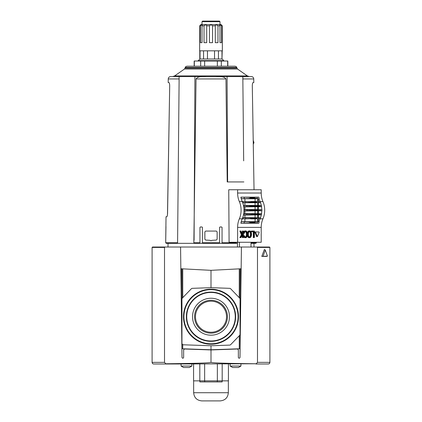 <?xml version="1.0" encoding="UTF-8"?>
<svg xmlns="http://www.w3.org/2000/svg" width="422" height="422" viewBox="0 0 422 422"><rect width="100%" height="100%" fill="white"/><g stroke="black" fill="none" stroke-linecap="round" stroke-linejoin="round"><path stroke-width="0.63" d="M240.044 334.287L240.044 299.151A1.635 1.635 0 0 0 239.585 298.011L230.707 288.822A1.635 1.635 0 0 0 229.589 288.326L211 287.677L192.411 288.326A1.635 1.635 0 0 0 191.293 288.822L182.415 298.011A1.635 1.635 0 0 0 181.956 299.151L181.956 343.165A1.635 1.635 0 0 0 183.538 344.8L211 345.76L229.589 345.112A1.635 1.635 0 0 0 230.707 344.61L239.585 335.427A1.635 1.635 0 0 0 240.044 334.287M180.162 247.018L241.838 247.018L241.426 247.419L239.991 357.471C239.443 358.51 238.894 358.505 238.356 357.46L238.356 349.822L237.512 349.005L211 349.933L184.488 349.005L183.644 349.822L183.644 357.46C183.106 358.505 182.557 358.51 182.009 357.471L180.574 247.419L180.162 247.018L165.102 247.018L164.511 247.424L164.511 362.366L166.004 364.001L256.339 363.769C227.263 363.442 212.15 362.973 211 362.366C209.85 362.973 194.737 363.442 165.661 363.769M180.848 268.751L211 270.333L241.152 268.751M183.755 316.716A27.245 27.245 0 0 0 224.625 340.317A27.245 27.245 0 0 0 224.625 293.121A27.245 27.245 0 0 0 183.755 316.716M183.923 316.716A27.077 27.077 0 0 0 224.541 340.169A27.077 27.077 0 0 0 224.541 293.269A27.077 27.077 0 0 0 183.923 316.716M186.376 316.716A24.624 24.624 0 0 0 223.312 338.043A24.624 24.624 0 0 0 223.312 295.395A24.624 24.624 0 0 0 186.376 316.716M186.461 316.716A24.539 24.539 0 0 0 223.27 337.969A24.539 24.539 0 0 0 223.27 295.469A24.539 24.539 0 0 0 186.461 316.716M195.476 316.716A15.524 15.524 0 0 0 218.765 330.162A15.524 15.524 0 0 0 218.765 303.27A15.524 15.524 0 0 0 195.476 316.716M194.568 316.716A16.432 16.432 0 0 0 219.218 330.948A16.432 16.432 0 0 0 219.218 302.484A16.432 16.432 0 0 0 194.568 316.716M192.532 316.716A18.468 18.468 0 0 0 220.237 332.71A18.468 18.468 0 0 0 220.237 300.722A18.468 18.468 0 0 0 192.532 316.716M182.742 344.563L182.742 348.783L211 349.769L240.107 348.751M182.742 348.783L181.893 348.751M181.956 268.809L181.956 348.757M211 345.76L211 349.769M211 270.333L211 287.677M240.044 268.809L240.044 348.757M269.901 262.495L269.901 253.807M255.996 364.001L257.489 362.366L257.489 247.424L256.898 247.018L269.494 247.018L269.901 247.424L269.901 362.366C269.795 363.374 269.252 363.917 268.265 364.001L255.996 364.001L268.265 364.001M256.898 247.018L241.838 247.018M266.683 256.407L261.793 256.407L264.346 249.534L265.274 250.003L267.437 256.138L266.683 256.407M166.004 364.001L153.735 364.001C152.753 363.917 152.205 363.374 152.099 362.366L152.099 247.424L152.506 247.018L165.102 247.018M211 362.366L211 349.933M164.511 362.366L152.099 362.366L152.585 363.532M267.437 256.138L261.793 256.407M263.106 256.138L265.274 250.003M260.158 218.823L262.948 218.823A16.363 11.568 -90 0 0 261.213 227.384L261.213 242.27L229.093 242.27L228.745 189.752L237.612 189.752L237.612 193.023A16.363 11.568 -90 0 0 239.348 201.584L242.239 201.584A16.363 11.568 -90 0 1 242.228 201.558A16.363 11.568 -90 0 1 241.236 198.693L248.563 198.546L250.842 197.981L254.023 197.981L253.928 197.575L254.804 197.311L258.818 197.148L240.888 197.143A16.363 11.568 -90 0 0 241.236 198.693M237.612 242.27L237.612 227.384L261.213 227.384M239.348 201.584A16.363 11.568 -90 0 1 239.348 218.823A16.363 11.568 -90 0 0 237.612 227.384M237.612 193.023L261.213 193.023L261.213 189.752L237.612 189.752M253.105 206.147A19.634 13.884 90 0 0 253.073 205.936L246.706 205.577A17.487 12.365 90 0 1 246.886 206.632L256.687 206.147A19.634 13.884 -90 0 0 256.655 205.936L261.44 205.525A16.542 11.695 90 0 1 261.651 206.685L256.687 206.147M241.247 198.746L258.322 198.751L258.322 201.542M257.752 198.751L257.752 201.537M249.413 236.974A1.588 1.124 90 0 0 249.75 236.758A1.878 1.329 90 0 0 250.193 236.083A2.801 1.978 90 0 0 250.373 235.45A4.241 3.001 90 0 0 250.468 234.305A4.241 3.001 90 0 0 250.373 233.16A2.801 1.978 90 0 0 250.193 232.522A1.878 1.329 90 0 0 249.75 231.847A1.588 1.124 90 0 0 249.413 231.636M258.491 231.963L255.078 231.963L254.93 232.332L256.634 236.505L256.935 236.505M243.468 235.998A3.83 2.706 90 0 0 243.499 236.114A3.112 2.2 90 0 0 243.774 236.774A2.474 1.751 90 0 0 244.327 237.433A2.237 1.583 90 0 0 245.071 237.697L245.651 237.697A2.237 1.583 90 0 0 246.395 237.433A2.474 1.751 90 0 0 246.949 236.774A3.112 2.2 90 0 0 247.223 236.114A3.83 2.706 90 0 0 247.413 235.181A5.465 3.867 90 0 0 247.461 234.305A5.465 3.867 90 0 0 247.413 233.424A3.83 2.706 90 0 0 247.223 232.496A3.112 2.2 90 0 0 246.949 231.831A2.474 1.751 90 0 0 246.395 231.177A2.237 1.583 90 0 0 245.651 230.913A2.237 1.583 90 0 0 244.902 231.177A2.474 1.751 90 0 0 244.349 231.831L243.774 231.831A3.112 2.2 90 0 0 243.499 232.496A3.83 2.706 90 0 0 243.468 232.606M245.641 237.022A1.588 1.124 90 0 0 245.651 237.022A1.588 1.124 90 0 0 245.662 237.022L245.63 237.022A1.588 1.124 90 0 1 245.024 236.758A1.878 1.329 90 0 1 244.581 236.083A2.801 1.978 90 0 1 244.454 235.692L244.011 235.877A3.83 2.706 90 0 0 244.074 236.114A3.112 2.2 90 0 0 244.349 236.774L243.774 236.774M245.361 236.974A1.588 1.124 90 0 0 245.699 236.758A1.878 1.329 90 0 0 246.147 236.083A2.801 1.978 90 0 0 246.321 235.45A4.241 3.001 90 0 0 246.422 234.305A4.241 3.001 90 0 0 246.321 233.16A2.801 1.978 90 0 0 246.147 232.522A1.878 1.329 90 0 0 245.699 231.847A1.588 1.124 90 0 0 245.361 231.636M243.468 233.139L244.38 233.276L243.468 233.092M245.651 230.913L245.071 230.913A2.237 1.583 90 0 0 244.327 231.177A2.474 1.751 90 0 0 243.774 231.831M247.387 235.402A3.83 2.706 90 0 0 247.545 236.114A3.112 2.2 90 0 0 247.82 236.774A2.474 1.751 90 0 0 248.373 237.433A2.237 1.583 90 0 0 249.122 237.697L249.703 237.697A2.237 1.583 90 0 0 250.446 237.433A2.474 1.751 90 0 0 251 236.774A3.112 2.2 90 0 0 251.275 236.114A3.83 2.706 90 0 0 251.465 235.181A5.465 3.867 90 0 0 251.512 234.305A5.465 3.867 90 0 0 251.465 233.424A3.83 2.706 90 0 0 251.275 232.496A3.112 2.2 90 0 0 251 231.831A2.474 1.751 90 0 0 250.446 231.177A2.237 1.583 90 0 0 249.703 230.913A2.237 1.583 90 0 0 248.954 231.177A2.474 1.751 90 0 0 248.4 231.831L247.82 231.831A3.112 2.2 90 0 0 247.545 232.496A3.83 2.706 90 0 0 247.387 233.208M249.703 230.913L249.122 230.913A2.237 1.583 90 0 0 248.373 231.177A2.474 1.751 90 0 0 247.82 231.831M253.284 231.773L253.284 237.581L254.382 237.581L254.382 231.034L252.013 231.034L252.013 231.773L253.859 231.773L253.859 237.581M252.013 231.034L251.433 231.034L251.433 231.773L252.013 231.773M242.365 235.297L242.365 237.581L243.468 237.581L243.468 231.034L242.365 231.034L242.101 233.609M242.945 231.034L242.945 233.15L242.344 234.178L241.009 231.034L239.823 231.034L241.416 234.785L239.823 237.581L241.036 237.581L242.945 234.305L242.945 237.581M244.422 221.772A15.398 10.888 -90 0 0 244.085 223.201L249.323 223.096L250.705 222.832L250.842 222.426L248.563 221.861L241.236 221.708A16.363 11.568 -90 0 0 240.888 223.264L258.818 223.254L253.928 222.832L254.023 222.426L255.795 221.861L259.161 221.719L258.322 221.655L258.322 218.86M244.085 223.201L240.888 223.264M241.247 221.661L258.322 221.655M245.525 218.86L252.061 218.643A19.634 13.884 90 0 0 252.119 218.459L249.935 217.879L245.92 217.789A17.487 12.365 90 0 1 245.525 218.86L242.386 218.717A16.347 11.558 -90 0 0 242.328 218.849L242.228 218.844A16.363 11.568 -90 0 0 242.228 218.844A16.363 11.568 -90 0 0 242.676 217.726A16.363 11.568 90 0 0 243.489 214.888L256.655 214.466A19.634 13.884 -90 0 0 256.687 214.26L261.651 213.722A16.542 11.695 90 0 1 261.44 214.877L256.655 214.466M256.36 201.526L260.237 201.658A16.542 11.695 90 0 1 260.632 202.665L257.388 202.523L255.695 201.943A19.634 13.884 -90 0 0 255.637 201.763L245.525 201.547A17.487 12.365 90 0 1 245.92 202.613L255.695 201.943M245.525 201.547L242.386 201.684A16.347 11.558 -90 0 1 242.328 201.558L242.228 201.558M258.322 198.751L254.023 197.981M241.347 198.688A16.347 11.558 -90 0 1 241.004 197.148L249.323 197.311L250.705 197.575L250.842 197.981M242.724 217.594L260.495 217.726A16.363 11.568 -90 0 0 261.308 214.888L243.447 215.078M253.073 214.466A19.634 13.884 90 0 0 253.105 214.26L251.454 213.864L246.886 213.769A17.487 12.365 90 0 1 246.706 214.83M243.447 205.329L261.308 205.514A16.363 11.568 -90 0 0 260.495 202.676L242.724 202.813M245.92 202.613L242.676 202.676A16.363 11.568 90 0 1 243.489 205.514L246.706 205.577M252.119 201.943A19.634 13.884 90 0 0 252.061 201.763L250.805 201.526M250.805 218.876L260.237 218.749A16.542 11.695 90 0 0 260.632 217.736L260.495 217.726M252.061 218.643L256.36 218.876M260.632 217.736L257.388 217.879L255.695 218.459A19.634 13.884 -90 0 1 255.637 218.643M246.886 206.632L243.705 206.69A16.363 11.568 90 0 1 243.969 209.639L247.139 209.702A17.487 12.365 90 0 1 247.139 210.705L253.406 210.283A19.634 13.884 90 0 0 253.406 210.124L251.96 209.797L261.782 209.639A16.363 11.568 -90 0 0 261.519 206.69L243.737 206.891M243.958 209.423L261.782 209.639M251.96 209.797L247.139 209.702M243.737 213.511L261.519 213.711A16.363 11.568 -90 0 0 261.782 210.763L243.958 210.979M261.782 210.763L256.982 210.283A19.634 13.884 -90 0 0 256.982 210.124L257.995 209.797M247.139 210.705L243.969 210.763A16.363 11.568 90 0 1 243.705 213.711L246.886 213.769M258.322 213.474L258.322 211.021M258.322 217.567L258.322 215.109M258.322 209.386L258.322 206.928M258.322 205.292L258.322 202.84M261.213 193.023A16.363 11.568 -90 0 0 262.948 201.584A16.363 11.568 -90 0 1 262.948 218.823M260.042 201.558A16.363 11.568 90 0 1 259.05 198.693M260.042 218.849A16.363 11.568 -90 0 0 259.05 221.708M241.236 221.708A16.363 11.568 90 0 1 242.228 218.844L239.348 218.823M259.25 201.552L260.147 201.558A16.347 11.558 -90 0 0 260.189 201.653M261.909 209.65A16.542 11.695 90 0 1 261.909 210.752M258.818 197.148A16.347 11.558 -90 0 0 259.161 198.688M260.189 218.749A16.347 11.558 -90 0 0 260.147 218.849L259.25 218.849M242.676 202.676A16.363 11.568 -90 0 0 242.239 201.584M242.418 201.658A16.542 11.695 90 0 1 242.814 202.665M242.418 218.749A16.542 11.695 90 0 0 242.814 217.736L242.676 217.726M241.347 221.719A16.347 11.558 -90 0 0 241.004 223.254M259.161 221.719A16.347 11.558 -90 0 0 258.818 223.254M242.945 233.15L242.365 233.15M240.398 231.034L241.991 234.785L241.416 234.785M241.991 234.785L240.398 237.517L239.823 237.517M248.4 231.831A3.112 2.2 90 0 0 248.125 232.496A3.83 2.706 90 0 0 247.936 233.424A5.465 3.867 90 0 0 247.888 234.305A5.465 3.867 90 0 0 247.936 235.181A3.83 2.706 90 0 0 248.125 236.114A3.112 2.2 90 0 0 248.4 236.774L247.82 236.774M248.4 236.774A2.474 1.751 90 0 0 248.954 237.433A2.237 1.583 90 0 0 249.703 237.697M251.048 234.305A4.241 3.001 90 0 0 250.948 233.16A2.801 1.978 90 0 0 250.773 232.522A1.878 1.329 90 0 0 250.33 231.847A1.588 1.124 90 0 0 249.708 231.583A1.588 1.124 90 0 0 249.703 231.583L249.682 231.583A1.588 1.124 90 0 0 249.692 231.583A1.588 1.124 90 0 0 249.07 231.847A1.878 1.329 90 0 0 248.627 232.522A2.801 1.978 90 0 0 248.452 233.16A4.241 3.001 90 0 0 248.352 234.305A4.241 3.001 90 0 0 248.452 235.45A2.801 1.978 90 0 0 248.627 236.083A1.878 1.329 90 0 0 249.07 236.758A1.588 1.124 90 0 0 249.692 237.022L249.682 237.022A1.588 1.124 90 0 0 249.703 237.022A1.588 1.124 90 0 0 249.708 237.022A1.588 1.124 90 0 0 250.33 236.758A1.878 1.329 90 0 0 250.773 236.083A2.801 1.978 90 0 0 250.948 235.45A4.241 3.001 90 0 0 251.048 234.305L250.468 234.305M244.349 231.831A3.112 2.2 90 0 0 244.074 232.496A3.83 2.706 90 0 0 243.937 233.092M245.662 237.022A1.588 1.124 90 0 0 246.279 236.758A1.878 1.329 90 0 0 246.722 236.083A2.801 1.978 90 0 0 246.902 235.45A4.241 3.001 90 0 0 246.997 234.305A4.241 3.001 90 0 0 246.902 233.16A2.801 1.978 90 0 0 246.722 232.522A1.878 1.329 90 0 0 246.279 231.847A1.588 1.124 90 0 0 245.662 231.583A1.588 1.124 90 0 0 245.641 231.583A1.588 1.124 90 0 0 245.024 231.847A1.878 1.329 90 0 0 244.581 232.522A2.801 1.978 90 0 0 244.401 233.16A4.241 3.001 90 0 0 244.38 233.276M246.997 234.305L246.422 234.305M244.454 235.692L244.011 235.877M244.349 236.774A2.474 1.751 90 0 0 244.902 237.433A2.237 1.583 90 0 0 245.651 237.697M255.658 231.963L255.51 232.332L257.362 236.626L259.219 232.332L259.071 231.963L255.078 231.963M251.006 247.018L251.006 242.27M239.438 247.018L239.438 242.27M237.438 247.018L237.438 242.27M243.631 218.849L242.328 218.849M242.328 201.558L243.631 201.552M244.095 209.65A16.542 11.695 90 0 1 244.095 210.752M243.832 213.722A16.542 11.695 90 0 1 243.621 214.877M243.621 205.525A16.542 11.695 90 0 1 243.832 206.685M242.814 217.736L245.92 217.789M243.705 206.69A16.363 11.568 -90 0 0 243.489 205.514M243.489 214.888A16.363 11.568 -90 0 0 243.705 213.711M243.969 210.763A16.363 11.568 -90 0 0 243.969 209.639M257.752 209.386L257.752 206.928M257.752 205.292L257.752 202.84M257.752 213.474L257.752 211.021M257.752 217.567L257.752 215.109M257.752 221.655L257.752 218.87M210.23 240.334C210.742 241.046 211.258 241.046 211.77 240.334C211.258 241.046 210.742 241.046 210.23 240.334L205.683 240.065L204.865 239.242L204.865 231.884L204.865 239.242M167.476 214.661L169.697 85.935C169.644 83.883 169.401 82.765 168.969 82.58C169.401 82.759 169.644 83.878 169.697 85.935L167.566 213.395C167.444 215.442 167.181 216.56 166.759 216.744L166.025 216.744L165.693 242.755L165.957 226.567M167.386 215.262L167.471 214.708M253.96 142.583L253.211 140.289L252.303 85.935C252.356 83.883 252.599 82.765 253.031 82.58C252.599 82.759 252.356 83.878 252.303 85.935L254.039 189.752L253.279 144.313L253.96 142.583M169.053 82.606L168.193 82.58L168.251 78.94L179.118 78.94M235.835 242.27L235.893 243.336L194.073 243.336L193.84 242.755L199.954 242.755L199.954 227.384L199.954 242.755M235.872 243.336L222.046 243.336L222.046 227.384L222.046 243.336L202.818 243.336L202.412 242.924L202.412 227.384L202.001 226.973L200.366 226.973L199.954 227.384M222.046 227.384L221.634 226.973L219.999 226.973L219.588 227.384L219.588 242.924L219.182 243.336M194.073 242.84L195.676 243.336L168.146 243.336M168.251 78.94C168.415 77.469 169.233 76.667 170.71 76.524L179.144 76.524L177.583 242.755L177.467 243.336L166.268 243.336L168.051 243.336L167.993 247.018M254.007 247.018L253.949 243.336L251.006 243.336L255.822 243.336L256.397 242.755L251.006 242.755M237.438 243.336L236.241 243.336L236.241 242.27M235.893 242.27L235.893 243.336L236.241 243.336M202.818 243.336L195.676 243.336M236.684 67.43L185.316 67.43C185.232 66.971 185.759 66.57 186.893 66.217L235.107 66.217C236.241 66.57 236.768 66.971 236.684 67.43L237.507 69.013L247.387 75.934L249.265 76.524M217.135 231.884L217.135 239.242L217.135 231.884L216.317 231.066L205.683 231.066L204.865 231.884M242.824 76.604L251.29 76.524C252.767 76.667 253.585 77.469 253.749 78.94L253.807 82.58L252.947 82.606M193.84 242.755L196.045 78.94C198.213 75.818 202.94 76.851 206.284 76.524L215.716 76.524C219.06 76.841 223.834 75.839 225.955 78.94L227.215 181.929L227.616 181.929L227.083 76.524L242.824 76.524L215.716 76.524M185.316 67.43L184.493 69.013L174.613 75.934L172.735 76.524L194.917 76.524L179.144 76.524M243.668 160.851L242.824 76.524M211.77 240.334L216.317 240.065L217.135 239.242M166.268 243.336L165.693 242.755L177.583 242.755M194.088 240.139L194.917 76.524L206.284 76.524M243.879 181.929L227.616 181.929M202.001 21.675L219.999 21.675L219.424 21.1L202.576 21.1L202.001 21.675L202.001 24.576L205.925 24.576L204.021 25.805L204.021 42.659L206.711 42.659L206.711 25.805L205.925 24.576L211 24.576L209.449 25.805L209.449 42.659L212.551 42.659L212.551 25.805L211 24.576L216.075 24.576L215.289 25.805L215.289 42.659L217.979 42.659L217.979 25.805L216.075 24.576L219.783 24.576L221.534 25.805L221.534 42.659L219.978 42.659L219.978 25.805L219.783 24.576L219.567 24.84M202.433 24.829L202.217 24.576L202.022 25.805L202.022 42.659L200.466 42.659L200.466 25.805L199.733 25.805L200.856 24.576L199.733 25.805L199.627 50.835L222.373 50.835L222.267 25.805L221.239 24.682M204.649 66.217L204.649 61.021L194.173 61.021L194.173 66.217M204.649 61.021L227.827 61.021L227.827 66.217M200.023 50.835L200.023 59.017L198.182 60.631L223.818 60.631L223.818 61.021M198.182 60.631L198.182 61.021M200.023 59.017L221.977 59.017L221.977 50.835M203.557 59.017L203.557 50.835M207.466 59.017L207.466 50.835M214.534 59.017L214.534 50.835M218.443 59.017L218.443 50.835M222.209 50.835L221.977 59.017M200.856 24.576L202.217 24.576L200.466 25.805M209.449 25.805L206.711 25.805L206.748 25.489M215.252 25.531L215.289 25.805L212.551 25.805M216.075 24.576L219.999 24.576L219.999 21.675M219.783 24.576L221.144 24.576M202.217 24.576L205.925 24.576M221.534 25.805L222.267 25.805M217.979 25.805L219.978 25.805M202.022 25.805L204.021 25.805M194.331 66.217L194.331 61.021M200.677 66.217L200.677 61.021M217.351 66.217L217.351 61.021M221.323 66.217L221.323 61.021M227.669 66.217L227.669 61.021M222.136 380.855L222.136 381.921L199.864 381.921L199.864 380.855M201.837 400.9L220.163 400.9C225.132 400.415 227.859 397.688 228.344 392.718L193.656 392.718C194.141 397.688 196.868 400.415 201.837 400.9M228.423 364.001L228.423 380.855L193.577 380.855L193.577 364.001M181.059 366.048L191.857 366.048L189.304 367.52L183.607 367.52L181.059 366.048L181.059 364.001M185.764 367.52L184.045 367.52M188.871 367.52L187.152 367.52M230.143 366.048L240.941 366.048L238.393 367.52L232.696 367.52L230.143 366.048L230.143 364.001M234.848 367.52L233.129 367.52M237.955 367.52L236.236 367.52M183.48 316.716A27.52 27.52 0 0 0 224.757 340.549A27.52 27.52 0 0 0 224.757 292.889A27.52 27.52 0 0 0 183.48 316.716M183.728 316.716A27.272 27.272 0 0 0 224.636 340.338A27.272 27.272 0 0 0 224.636 293.1A27.272 27.272 0 0 0 183.728 316.716M186.735 316.716A24.265 24.265 0 0 0 223.132 337.732A24.265 24.265 0 0 0 223.132 295.701A24.265 24.265 0 0 0 186.735 316.716M186.487 316.716A24.513 24.513 0 0 0 223.254 337.948A24.513 24.513 0 0 0 223.254 295.49A24.513 24.513 0 0 0 186.487 316.716M181.17 268.767L181.17 293.137M182.742 268.851L182.742 297.679M239.258 268.851L239.258 297.679M239.258 335.759L239.258 348.783M240.83 268.767L240.83 293.137M257.489 362.366L269.901 362.366M257.489 247.424L269.901 247.424M152.099 247.424L164.511 247.424M249.323 223.096L254.804 223.096M248.563 221.861L255.795 221.861M250.842 222.426L254.023 222.426M250.705 222.832L253.928 222.832M258.591 201.547A17.487 12.365 90 0 1 258.987 202.613M248.563 198.546L255.795 198.546M244.085 197.201A15.398 10.888 -90 0 0 244.422 198.635M250.705 197.575L253.928 197.575M249.323 197.311L254.804 197.311M251.86 205.683L257.441 205.683M253.073 205.936L256.655 205.936M251.454 206.537L257.911 206.537M251.86 214.724L257.441 214.724M253.105 214.26L256.687 214.26M251.454 213.864L257.911 213.864M249.935 202.523L257.388 202.523M250.837 201.526L256.339 201.526M252.061 201.763L255.637 201.763M249.935 217.879L257.388 217.879M252.119 218.459L255.695 218.459M251.96 210.61L257.995 210.61M253.406 210.283L256.982 210.283M244.897 213.516L244.897 210.979M244.897 209.428L244.897 206.885M255.078 209.428L255.078 206.885M244.897 217.61L244.897 215.067M244.897 205.335L244.897 202.797M260.158 201.584L262.948 201.584M258.987 217.789A17.487 12.365 90 0 1 258.591 218.86M260.205 209.702A17.487 12.365 90 0 1 260.205 210.705M259.773 205.577A17.487 12.365 90 0 1 259.952 206.632M259.952 213.769A17.487 12.365 90 0 1 259.773 214.83M257.489 221.772A15.398 10.888 -90 0 0 257.151 223.201M257.151 197.201A15.398 10.888 -90 0 0 257.489 198.635M248.954 231.177L248.373 231.177M248.125 232.496L247.545 232.496M247.936 233.424L247.413 233.424M247.888 234.305L247.461 234.305M247.936 235.181L247.413 235.181M248.125 236.114L247.545 236.114M248.954 237.433L248.373 237.433M250.948 233.16L250.373 233.16M250.773 232.522L250.193 232.522M250.33 231.847L249.75 231.847M250.33 236.758L249.75 236.758M250.773 236.083L250.193 236.083M250.948 235.45L250.373 235.45M244.902 231.177L244.327 231.177M244.074 232.496L243.499 232.496M246.279 231.847L245.699 231.847M246.722 232.522L246.147 232.522M246.902 233.16L246.321 233.16M246.902 235.45L246.321 235.45M246.722 236.083L246.147 236.083M246.279 236.758L245.699 236.758M244.074 236.114L243.499 236.114M244.902 237.433L244.327 237.433M255.51 232.332L254.93 232.332M257.214 236.505L256.634 236.505M244.897 221.698L244.897 218.854M255.078 205.335L255.078 202.797M255.078 213.516L255.078 210.979M255.078 217.61L255.078 215.067M255.078 221.698L255.078 218.876M244.897 198.704L244.897 201.552M255.078 198.704L255.078 201.526M253.406 210.124L256.982 210.124M242.845 78.94L253.749 78.94M196.045 78.94L225.955 78.94M174.613 75.934L247.387 75.934M202.412 242.755L219.588 242.755M222.046 242.755L235.835 242.755M185.137 68.095L236.863 68.095M184.493 69.013L237.507 69.013M217.304 381.921L217.304 380.855M204.696 381.921L204.696 380.855M204.644 380.855L204.644 364.001M217.356 380.855L217.356 364.001M199.812 380.855L199.812 364.001M222.188 380.855L222.188 364.001M256.349 218.876L250.821 218.876M256.787 236.626L257.362 236.626M256.386 242.27L256.397 242.755M199.791 50.835L199.791 59.017M222.209 59.017L223.818 60.631M193.656 380.855L193.656 392.718M228.344 380.855L228.344 392.718M191.857 364.001L191.857 366.048M240.941 364.001L240.941 366.048"/></g></svg>
